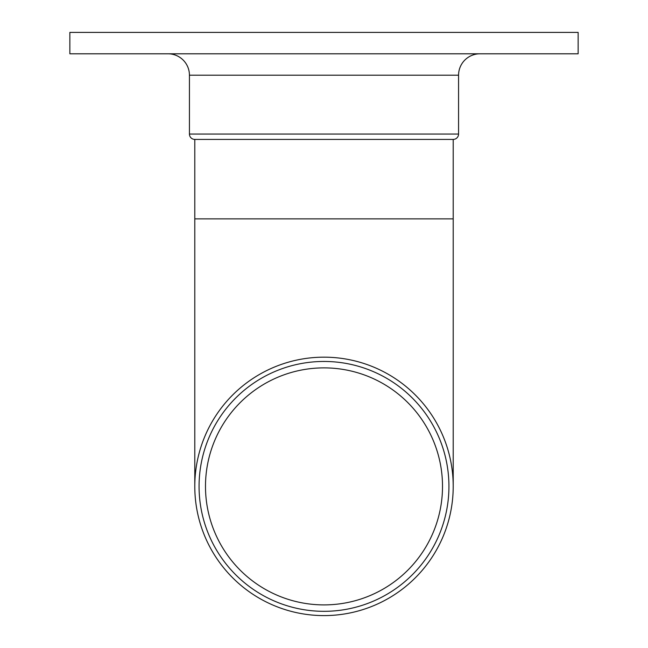 <?xml version="1.0" encoding="UTF-8"?>
<svg xmlns="http://www.w3.org/2000/svg" width="648" height="648" viewBox="0 0 648 648"><rect width="100%" height="100%" fill="white"/><g stroke="black" fill="none" stroke-linecap="round" stroke-linejoin="round"><path stroke-width="0.97" d="M324 615.6A129.211 129.211 0 0 1 194.789 486.389A129.211 129.211 0 0 1 324 357.17A129.211 129.211 0 0 1 453.211 486.389A129.211 129.211 0 0 1 324 615.6M324 367.878A118.511 118.511 0 0 0 205.489 486.389A118.511 118.511 0 0 0 324 604.9A118.511 118.511 0 0 0 442.511 486.389A118.511 118.511 0 0 0 324 367.878M324 611.323A124.934 124.934 0 0 0 448.934 486.389A124.934 124.934 0 0 0 324 361.454A124.934 124.934 0 0 0 199.066 486.389A124.934 124.934 0 0 0 324 611.323M453.211 218.862L194.789 218.862L194.789 139.409L453.211 139.409L453.211 486.389M69.854 53.8L578.146 53.8L578.146 32.4L69.854 32.4L69.854 53.8M168.035 53.8A21.4 21.4 0 0 1 189.435 75.2L458.565 75.2A21.4 21.4 0 0 1 479.966 53.8M453.211 139.409A5.354 5.354 0 0 0 458.565 134.055L458.565 75.2M194.789 139.409A5.354 5.354 0 0 1 189.435 134.055L189.435 75.2M189.435 134.055L458.565 134.055M194.789 218.862L194.789 486.389"/></g></svg>
